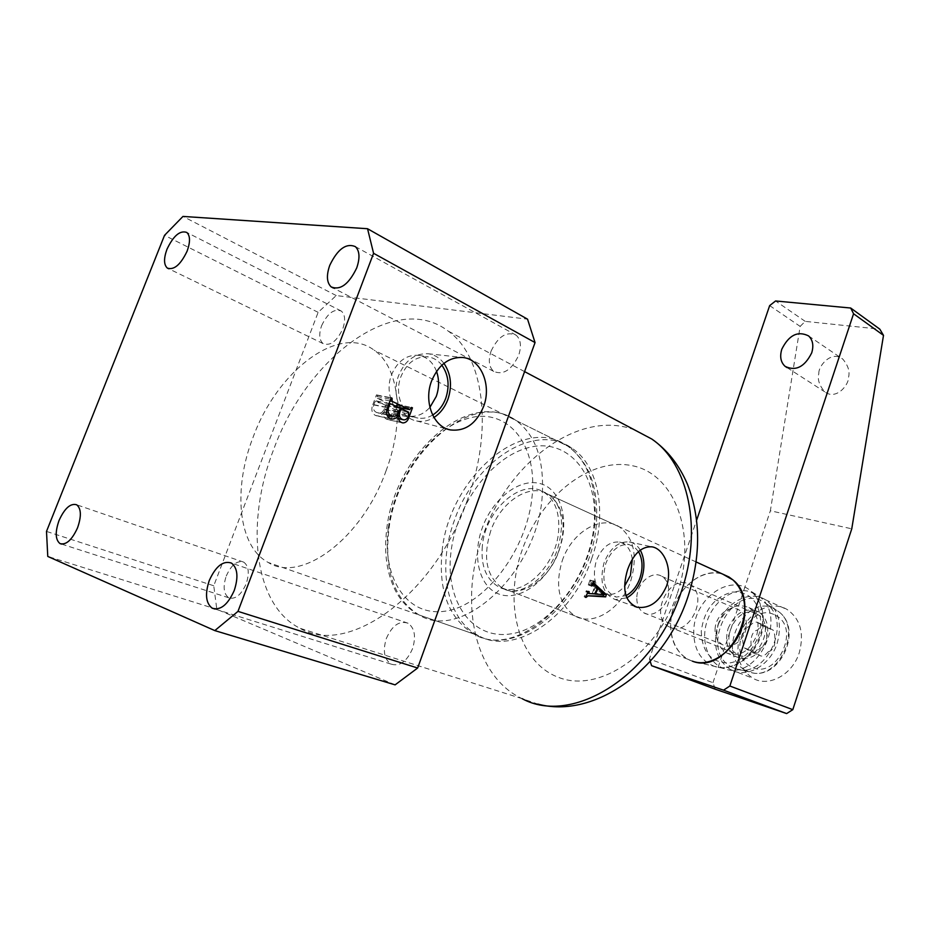 <?xml version="1.0" encoding="UTF-8"?>
<svg xmlns="http://www.w3.org/2000/svg" width="930" height="930" viewBox="0 0 930 930"><rect width="100%" height="100%" fill="white"/><g stroke="black" fill="none" stroke-linecap="round" stroke-linejoin="round"><path stroke-width="0.7" stroke-dasharray="4.65 3.49" d="M385.973 471.033C405.561 419.291 399.168 367.013 374.174 350.215C338.985 323.5 277.291 370.872 253.239 436.856C232.709 488.889 237.836 546.27 268.177 562.452C301.006 583.598 362.002 538.912 385.973 471.033M591.608 558.825C607.999 513.139 598.385 465.244 572.02 448.248C534.727 421.453 474.591 460.978 454.445 520.242C436.937 566.858 446.377 619.531 478.439 635.609C513.43 656.255 571.869 618.81 591.608 558.825M638.492 551.583L634.365 546.968L629.133 544.62C619.113 543.725 611.336 550.025 605.79 563.499C601.303 581.204 604.826 592.387 616.369 597.072L625.948 595.665M632.319 559.325C630.924 549.7 626.681 543.945 619.578 542.085C609.569 541.19 601.803 547.433 596.269 560.813C591.806 578.402 595.351 589.539 606.895 594.212C613.288 595.281 619.217 592.55 624.681 586.005M640.27 550.107C637.527 545.492 633.865 542.771 629.273 541.923C618.427 541.248 610.01 548.189 604.058 562.755C599.141 581.913 602.873 594.177 615.253 599.571L626.739 597.862M443.924 363.351C439.716 357.818 434.438 354.621 428.102 353.749C415.013 353.133 405.213 360.352 398.691 375.406C391.019 394.657 400.551 418.244 416.617 420.941C422.569 422.104 428.346 420.953 433.95 417.477M441.831 365.153C438.193 360.561 433.717 357.806 428.381 356.899C416.222 355.969 407.084 362.514 400.97 376.522C393.89 394.308 402.981 416.082 417.93 418.058C422.976 418.884 427.881 417.872 432.636 415.047M436.53 371.349C432.996 362.293 427.103 356.969 418.849 355.365C406.712 354.435 397.61 360.91 391.518 374.813C384.462 392.472 393.564 414.094 408.479 416.07C416.489 417.186 423.638 414.292 429.904 407.363M562.197 560.871C571.532 532.46 600.861 514.406 619.334 526.845C634.028 538.017 637.852 555.954 630.819 580.669C621.6 609.162 592.794 626.762 574.88 615.881C558.918 604.581 554.699 586.249 562.197 560.871M491.075 351.133C498.201 336.334 506.559 331.022 516.162 335.195C520.788 339.45 521.625 346.146 518.696 355.272C511.57 370.059 503.258 375.429 493.749 371.407C488.971 367.118 488.076 360.363 491.075 351.133M321.617 325.686C327.523 313.259 334.079 308.376 341.287 311.05C345.135 314.456 345.623 320.397 342.763 328.871C336.846 341.298 330.313 346.216 323.152 343.623C319.223 340.194 318.699 334.207 321.617 325.686M226.257 576.03C231.314 564.824 237.127 560.197 243.718 562.139C248.787 565.917 249.612 573.147 246.183 583.796C241.137 594.991 235.348 599.664 228.803 597.804C223.619 593.979 222.77 586.725 226.257 576.03M386.357 638.457C392.169 625.425 399.4 620.356 408.072 623.24C414.687 628.052 416.187 636.538 412.548 648.675C406.77 661.672 399.586 666.798 390.995 664.078C384.195 659.231 382.637 650.686 386.357 638.457M467.313 500.282C434.45 595.665 347.622 657.01 299.948 628.273C253.495 605.151 245.008 522.3 273.757 449.248C306.981 357.155 395.75 290.52 448.33 331.185C483.426 355.772 493.993 428.184 467.313 500.282M395.099 684.864L216.806 609.313L213.761 585.772L318.13 312.341L336.23 295.554L527.543 319.176M318.13 312.341L164.529 235.337M213.761 585.772L46.5 531.414M336.23 295.554L182.966 216.423M216.806 609.313L47.767 556.431M586.365 595.363L584.842 597.083L584.168 596.816L586.284 590.736L587.109 592.98L589.562 593.596M587.574 592.991L594.572 593.91M592.34 593.224L594.468 587.097L597.595 588.039M594.468 587.097L591.282 584.296L594.584 585.284M591.282 584.296L590.364 583.796L589.109 584.831L591.538 585.563M589.109 584.831L592.05 586.179M588.957 585.249L591.375 585.9M588.283 584.97L590.004 580.041L593.689 581.134M590.004 580.041L593.654 581.204M590.678 580.32L593.468 581.599M590.527 580.727L591.038 582.68L592.712 583.18M591.038 582.68L592.375 583.866M593.282 584.668L604.012 593.921M603.524 593.77L603.431 594.572M584.842 597.083L586.016 597.444M584.168 596.816L585.342 597.176M586.284 590.736L588.527 591.41M586.958 591.003L588.492 591.468M586.76 591.561L588.213 592.003M593.038 593.398L601.838 593.584L595.049 587.609L593.038 593.398L594.596 593.875M601.71 593.828L604.384 594.63M595.049 587.609L597.455 588.33M601.838 593.584L604.547 594.41M372.791 404.713L376.464 394.878L377.359 395.297L377.371 398.377L395.169 406.654L396.796 404.422L397.668 404.829L394.25 414.024L391.193 418.953L386.648 419.267C384.137 417.989 383.137 415.594 383.625 412.083C381.858 414.954 379.591 416.21 376.836 415.861L375.267 415.361C371.802 413.094 370.977 409.537 372.791 404.713L387.473 407.759M376.464 394.878L391.181 397.796M377.359 395.297L391.1 398.028M376.894 396.529L390.635 399.272M377.371 398.377L390.019 400.923M394.866 406.55L397.947 407.189M396.413 405.457L411.176 408.468M396.796 404.422L411.56 407.421M397.668 404.829L411.478 407.642M394.25 414.024L407.991 416.919M386.648 419.267L401.365 422.452M383.625 412.083L397.133 414.931M375.267 415.361L389.949 418.523M384.927 409.537C384.195 412.874 385.113 415.117 387.705 416.268L389.042 416.698L393.704 412.734L394.367 410.944L393.901 409.142L386.369 405.631L384.927 409.537L398.668 412.409M374.883 401.911L373.848 404.69C372.721 408.491 373.662 411.095 376.662 412.502L378.533 413.118C381.195 413.385 383.079 411.932 384.171 408.758L385.485 405.224L376.115 400.888L374.883 401.911L388.601 404.724M373.848 404.69L387.554 407.526M376.383 400.981L389.031 403.562M385.485 405.224L400.214 408.247M384.171 408.758L398.9 411.827M376.662 412.502L386.799 414.664M387.705 416.268L398.389 418.558M386.369 405.631L400.144 408.468M393.901 409.142L408.654 412.199M394.367 410.944L409.119 414.013M393.704 412.734L408.456 415.826M715.089 629.354C715.286 615.613 729.945 603.977 739.455 610.185C744.163 613.23 746.476 618.183 746.406 625.053C746.313 638.794 731.736 650.465 722.308 644.537C717.367 641.479 714.961 636.422 715.089 629.354M636.852 596.979C637.364 582.575 652.465 570.09 661.974 576.426C666.682 579.518 668.926 584.668 668.705 591.887C668.31 606.313 653.244 618.834 643.816 612.789C638.875 609.662 636.562 604.395 636.852 596.979M692.304 661.137C674.122 655.255 665.799 630.087 673.669 607.383C681.283 584.586 703.371 568.846 721.668 573.833L722.808 574.159C700.139 566.138 671.611 593.096 670.681 622.542C670.146 639.712 675.889 651.953 687.898 659.254L692.338 661.149L714.159 666.264C734.909 674.192 762.449 648.954 762.623 621.124C762.821 608.487 759.089 598.653 751.452 591.608C731.247 572.264 694.28 598.025 693.768 630.61C693.524 648.745 700.325 660.625 714.159 666.264C736.06 674.227 763.251 649.303 763.332 621.728C763.507 609.022 759.543 598.978 751.452 591.608L760.112 597.072C788.14 618.59 756.648 681.644 724.365 668.658C707.986 663.392 700.267 641.072 707.172 620.973C713.833 600.803 733.596 587.016 750.01 591.596L760.112 597.072M482.333 546.189C480.752 565.301 485.867 578.658 497.666 586.249C519.37 600.431 556.512 567.358 558.651 530.67C559.732 512.663 555.001 499.968 544.434 492.598C522.207 476.927 485.146 509.756 482.333 546.189M818.853 373.418C818.179 366.257 831.374 349.843 842.894 359.213C848.195 365.606 850.067 371.675 848.509 377.406C849.102 384.625 836.128 400.714 824.712 391.797C819.202 385.346 817.249 379.219 818.853 373.418M740.152 634.644C746.976 612.486 771.284 599.292 787.431 609.696C800.393 619.031 804.357 633.318 799.323 652.535C792.616 674.61 768.866 687.561 753.126 678.377C739.141 668.996 734.816 654.418 740.152 634.644M717.832 625.332C724.83 602.826 749.324 589.306 765.495 599.78C778.48 609.173 782.386 623.646 777.213 643.176C770.331 665.624 746.36 678.877 730.608 669.635C716.6 660.172 712.345 645.408 717.832 625.332M728.12 628.424C735.363 612.382 745.535 606.871 758.636 611.894C767.099 617.938 769.645 627.273 766.285 639.898C759.124 655.79 749.103 661.428 736.211 656.801C727.33 650.721 724.633 641.27 728.12 628.424M718.332 624.321C725.633 608.173 735.839 602.605 748.964 607.627C757.427 613.695 759.95 623.077 756.555 635.783C749.336 651.802 739.269 657.487 726.365 652.86C717.483 646.769 714.81 637.259 718.332 624.321M715.251 689.211L712.961 682.701L649.396 658.963L696.686 520.033M649.396 658.963L650.221 661.463M769.656 305.61L800.149 326.395L770.365 510.779L851.764 528.821M712.961 682.701L770.365 510.779M800.149 326.395L805.217 321.373L879.838 329.174M805.217 321.373L775.585 300.971M724.365 668.658L692.338 661.149M749.452 626.448C752.358 622.856 754.916 621.473 757.148 622.31L765.227 626.808C767.134 631.447 768.982 646.245 759.984 648.338C757.101 651.825 754.579 653.22 752.405 652.535L744.384 647.896C742.198 643.467 740.664 628.564 749.452 626.448M768.238 651.756C777.224 649.686 775.341 634.958 773.435 630.354L765.355 625.855C763.135 625.03 760.577 626.39 757.683 629.959C748.917 632.04 750.475 646.873 752.672 651.279L760.682 655.917C762.867 656.603 765.378 655.208 768.238 651.756M689.49 584.54L689.874 584.761C709.904 595.281 688.119 638.922 668.903 626.739L668.577 626.553C648.57 615.846 670.112 572.578 689.49 584.54M756.927 614.114L757.299 614.335C777.248 624.739 756.543 666.194 737.362 654.255L737.037 654.069C717.077 643.514 737.571 602.326 756.927 614.114M730.829 666.554L735.444 668.658C764.541 680.365 792.697 623.96 767.424 604.616L763.135 601.629C731.689 582.936 698.732 649.14 730.829 666.554M490.691 531.042C482.6 557.523 486.413 576.507 502.165 587.969C519.893 599.001 549.281 580.169 559.174 550.339C566.788 524.485 563.336 505.897 548.805 494.597C530.507 482.042 500.689 501.375 490.691 531.042M559.244 549.723C548.607 580.506 520.102 601.408 499.829 594.375C479.38 587.795 471.719 556.745 482.217 528.054C492.412 499.294 518.58 478.346 539.307 483.368C560.186 487.936 570.195 519.033 559.244 549.723M634.539 429.904C579.437 408.758 508.129 462.198 483.03 535.529C458.699 600.594 473.579 676.063 522.149 698.674L537.773 704.068M677.133 594.026C656.964 654.65 598.827 693.478 558.535 677.389C517.894 662.218 503.165 602.489 522.381 549.386C541.086 496.109 590.318 456.921 632.179 465.698C674.273 473.568 697.907 533.599 677.133 594.026M542.19 496.411C537.377 572.369 461.478 642.246 419 614.928C394.401 599.35 384.311 571.322 388.752 530.821C396.413 456.2 471.44 387.485 516.092 420.534C535.831 435.147 544.527 460.431 542.19 496.411M388.345 527.949C381.486 577.251 406.724 617.66 445.993 611.033C485.169 605.221 527.519 549.281 532.193 495.423C537.435 441.471 505.571 407.189 467.976 418.419C430.404 428.904 394.704 478.694 388.345 527.949M594.189 523.439C590.538 575.472 549.409 628.866 510.361 633.946C471.231 639.828 445.052 600.327 450.922 552.571C456.281 504.851 491.133 457.072 528.554 447.609C565.986 437.425 598.42 471.312 594.189 523.439M442.052 551.711C438.321 591.131 448.923 618.566 473.847 634.004C516.859 661.032 591.375 594.13 594.968 520.382C596.735 485.425 587.644 460.664 567.695 446.098C522.555 413.118 448.411 478.997 442.052 551.711M701.267 631.249C701.941 652.163 711.206 662.741 729.073 662.985C745.163 661.265 760.333 642.351 760.88 623.077C759.601 601.768 750.022 591.433 732.154 592.073C714.391 596.99 704.091 610.045 701.267 631.249M775.573 615.404C802.241 628.215 775.178 682.585 750.301 666.182C724.772 652.558 750.696 600.466 775.573 615.404M744.93 669.949L749.301 671.925C776.736 682.911 803.043 630.249 779.212 612.033L775.167 609.208C745.476 591.538 714.589 653.592 744.93 669.949M574.88 615.881L502.165 587.969C517.557 598.548 547.166 580.181 557.419 549.467C564.928 523.172 562.057 504.874 548.805 494.597L619.334 526.845M572.02 448.248L374.174 350.215M619.578 542.085L629.133 544.62M629.273 541.923L651.79 546.817M428.102 353.749L462.245 357.434M418.849 355.365L428.381 356.899M516.162 335.195L355.388 246.636M341.287 311.05L186.814 232.454M243.718 562.139L76.678 504.781M408.072 623.24L231.477 563.092M522.149 698.674L299.948 628.273M524.578 371.605L448.33 331.185M390.995 664.078L214.981 609.045M228.803 597.804L61.659 544.12M323.152 343.623L168.749 268.77M493.749 371.407L333.498 288.114M408.479 416.07L417.93 418.058M416.617 420.941L448.062 429.311M615.253 599.571L634.492 606.337M606.895 594.212L616.369 597.072M592.154 584.331L590.364 583.796M398.075 407.247L395.169 406.654M402.434 422.836L388.136 419.732M391.1 418.942L376.836 415.861M389.054 403.527L376.115 400.888M386.857 414.885L378.533 413.118M398.412 418.709L389.042 416.698M478.439 635.609L268.177 562.452M419 614.928C408.968 609.557 401.051 601.35 395.238 590.306C386.717 572.95 383.869 552.653 386.717 529.437C394.239 455.351 468.615 386.81 516.092 420.534L567.695 446.098C588.632 461.327 598.246 486.483 596.514 521.579C593.131 594.747 519.324 661.242 473.847 634.004L419 614.928M661.974 576.426L739.455 610.185M687.898 659.254L497.666 586.249M696.186 561.987L544.434 492.598M643.816 612.789L722.308 644.537M808.588 335.916L842.894 359.213M765.495 599.78L787.431 609.696M748.964 607.627L758.636 611.894M726.365 652.86L736.211 656.801M730.608 669.635L753.126 678.377M787.129 367.652L824.712 391.797M735.444 668.658L749.301 671.925C778.073 682.829 803.927 631.075 779.212 612.033L767.424 604.616M757.148 622.31L765.355 625.855M760.705 624.832L768.924 628.378M765.227 626.808L773.435 630.354M668.903 626.739L737.362 654.255M689.874 584.761L757.299 614.335M752.405 652.535L760.682 655.917M748.394 649.675L756.683 653.058M744.384 647.896L752.672 651.279"/><path stroke-width="1.4" d="M625.948 595.665C632.237 592.34 636.899 586.493 639.933 578.111C643.142 567.928 642.665 559.081 638.492 551.583M624.681 586.005L630.424 575.403L632.319 559.325M627.704 569.311C633.458 553.838 641.479 546.34 651.79 546.817C663.788 548.363 672.797 568.73 666.554 586.028C659.533 601.815 649.698 608.883 637.073 607.244C624.832 601.85 621.705 589.213 627.704 569.311M626.739 597.862C633.411 594.107 638.364 587.76 641.595 578.82C645.048 567.893 644.606 558.326 640.27 550.107M483.565 406.596C491.865 385.357 481.112 359.108 462.838 357.504C449.004 356.853 438.6 364.665 431.613 380.928C423.417 401.725 433.438 427.126 450.411 429.939C465.221 431.555 476.265 423.766 483.565 406.596M433.95 417.477C440.25 413.373 444.9 407.352 447.9 399.4C452.34 385.869 451.015 373.86 443.924 363.351M432.636 415.047C438.565 411.327 442.924 405.771 445.737 398.354C449.841 385.799 448.527 374.744 441.831 365.153M429.904 407.363L436.217 396.529C439.239 387.915 439.344 379.521 436.53 371.349M329.755 265.341C337.637 249.042 346.181 242.8 355.388 246.636C359.678 250.891 360.119 258.017 356.69 268.003C348.773 284.313 340.264 290.613 331.15 286.893C326.721 282.592 326.256 275.408 329.755 265.341M166.993 249.205C173.457 235.697 180.071 230.105 186.814 232.454C190.29 235.802 190.383 242.056 187.093 251.205C180.594 264.736 174.003 270.363 167.307 268.072C163.75 264.69 163.645 258.401 166.993 249.205M59.067 520.428C64.658 508.222 70.517 503.014 76.678 504.781C81.259 508.582 81.549 516.266 77.55 527.822C71.959 540.028 66.1 545.282 59.997 543.585C55.323 539.726 55.01 532.007 59.067 520.428M209.262 580.541C215.772 566.161 223.177 560.348 231.477 563.092C237.638 568.021 238.557 577.17 234.232 590.527C227.722 604.895 220.364 610.778 212.145 608.162C205.809 603.163 204.844 593.956 209.262 580.541M594.572 593.91L589.085 593.573L589.202 591.689L588.527 591.41L585.342 597.176L586.016 597.444L588.004 595.828L605.686 596.886L606.302 594.607L594.503 583.715L593.689 581.134L591.375 585.9L593.677 584.784L597.595 588.039L594.572 593.91M373.569 253.309L237.987 611.37L214.807 630.598L47.767 556.431L46.5 531.414L164.529 235.337L182.966 216.423L367.548 228.734L373.569 253.309L535.052 342.566L417.651 668.019L237.987 611.37M387.473 407.759L391.181 397.796L392.076 398.214L392.088 401.33L409.619 409.584L411.56 407.421L412.443 407.828L409.002 417.128C407.886 420.918 405.84 422.848 402.853 422.929L401.365 422.452C398.842 421.162 397.842 418.744 398.342 415.187C396.552 418.093 394.285 419.372 391.518 419.023L389.949 418.523C386.473 416.233 385.648 412.641 387.473 407.759M367.548 228.734L527.543 319.176L535.052 342.566M417.651 668.019L395.099 684.864L214.807 630.598M591.538 585.563L592.247 585.772M593.654 581.204L594.363 581.413M593.468 581.599L594.177 581.808M592.712 583.18L594.503 583.715M592.375 583.866L593.282 584.668M604.012 593.921L606.302 594.607M603.431 594.572L603.233 596.142L605.686 596.886M603.233 596.142L588.004 595.828M585.54 596.839L586.249 597.048M588.492 591.468L589.202 591.689M588.213 592.003L588.923 592.212M604.384 594.63L595.293 594.084L598.153 588.539L604.384 594.63M594.596 593.875L595.293 594.084M597.455 588.33L598.153 588.539M391.1 398.028L392.076 398.214M390.635 399.272L391.611 399.47M390.019 400.923L392.088 401.33M397.947 407.189L409.619 409.584M411.478 407.642L412.443 407.828M407.991 416.919L409.002 417.128M397.133 414.931L398.342 415.187M389.589 404.922L388.542 407.735C387.403 411.583 388.333 414.21 391.344 415.629L393.227 416.245C395.889 416.512 397.784 415.036 398.9 411.827L400.214 408.247L390.809 403.887L388.601 404.724M387.554 407.526L388.542 407.735M389.031 403.562L390.6 403.876M386.799 414.664L391.344 415.629M399.644 412.618C398.9 415.989 399.83 418.256 402.423 419.418L403.76 419.86C405.98 419.907 407.549 418.558 408.456 415.826L408.654 412.199L401.109 408.665L399.644 412.618L398.668 412.409M398.389 418.558L402.423 419.418M400.144 408.468L401.109 408.665M692.338 661.149C714.6 669.728 744.477 642.153 744.802 611.882C745.081 598.153 741.117 587.493 732.91 579.902L728.981 576.984L722.808 574.159L732.91 579.902C764.158 603.93 728.271 675.773 692.338 661.149L692.304 661.137M781.816 349.192C788.907 335.033 797.824 330.615 808.588 335.916C812.82 339.962 813.866 345.6 811.704 352.865C804.636 366.966 795.778 371.465 785.118 366.362C780.7 362.293 779.607 356.574 781.816 349.192M696.686 520.033L769.656 305.61L775.585 300.971L850.694 308.028L879.838 329.174L883.5 335.37L851.764 528.821L792.802 709.66L786.64 713.577L715.251 689.211L651.605 665.706L650.221 661.463M786.64 713.577L723.528 690.165L651.605 665.706M723.528 690.165L729.852 686.015L792.802 709.66M883.5 335.37L853.566 313.759L729.852 686.015M853.566 313.759L850.694 308.028M522.149 698.674C572.415 726.284 654.522 675.447 681.109 592.294C703.057 529.449 688.421 463.768 651.814 439.053L634.539 429.904M462.245 357.434L462.838 357.504M537.773 704.068C594.886 719.483 665.008 668.565 688.212 595.898C701.046 555.408 700.72 518.033 687.235 483.763C678.981 464.709 667.17 449.806 651.814 439.053L524.578 371.605M214.981 609.045L212.145 608.162M61.659 544.12L59.997 543.585M168.749 268.77L167.307 268.072M333.498 288.114L331.15 286.893M448.062 429.311L450.411 429.939M634.492 606.337L637.073 607.244M593.654 584.784L592.154 584.331M588.899 593.526L587.597 593.119M409.932 409.677L398.075 407.247M390.809 403.887L389.054 403.527M392.774 416.152L386.857 414.885M403.434 419.79L398.412 418.709M728.981 576.984L696.186 561.987M785.118 366.362L787.129 367.652"/></g></svg>
